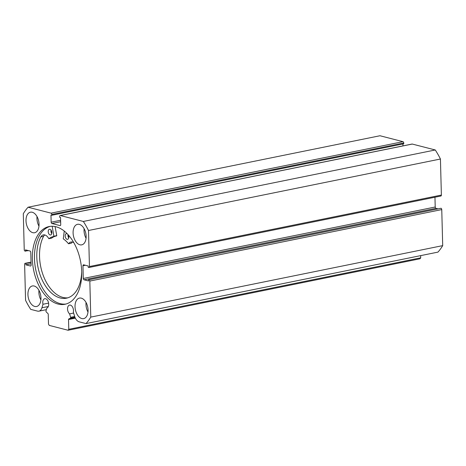 <?xml version="1.0" encoding="UTF-8"?>
<svg xmlns="http://www.w3.org/2000/svg" width="466" height="466" viewBox="0 0 466 466"><rect width="100%" height="100%" fill="white"/><g stroke="black" fill="none" stroke-linecap="round" stroke-linejoin="round"><path stroke-width="0.7" d="M75.352 318.138L68.525 319.525A0.699 0.419 78.5 0 1 68.764 318.971L70.448 318.162A0.699 0.419 -101.5 0 0 70.634 317.311L69.603 313.874A4.776 2.872 78.5 0 1 67.535 308.999A4.776 2.872 78.5 0 1 69.556 305.084A4.776 2.872 78.5 0 1 73.477 310.525A4.776 2.872 78.5 0 1 73.337 312.069L74.572 316.169A8.015 4.823 -101.5 0 0 79.208 321.843L86.018 323.596A68.729 41.363 -101.5 0 0 90.771 317.107L89.827 281.068A1.165 0.699 -101.5 0 0 89.076 279.746L440.999 208.267L89.076 279.746M420.652 255.63L420.711 257.826L420.017 258.776L68.088 330.254L49.25 325.402L48.499 324.086L48.243 314.305A0.699 0.419 78.5 0 0 47.975 313.624L46.221 311.923A0.699 0.419 -101.5 0 1 45.988 310.962L46.856 308.02A4.776 2.872 -101.5 0 0 48.697 304.147A4.776 2.872 -101.5 0 0 44.771 298.706A4.776 2.872 -101.5 0 0 42.756 302.62A4.776 2.872 -101.5 0 0 42.977 304.257L41.94 307.77A8.015 4.823 78.5 0 1 38.934 311.166A8.015 4.823 78.5 0 1 37.542 311.119L30.727 309.366A68.729 41.363 -101.5 0 1 25.566 300.325L24.622 264.28A1.165 0.699 -101.5 0 1 25.117 263.325L31.041 262.125M65.974 304.03A39.668 23.871 78.5 0 1 34.467 258.636A39.668 23.871 78.5 0 1 50.2 226.365M32.37 259.061A39.668 23.871 78.5 0 1 49.14 226.54A39.668 23.871 78.5 0 1 81.707 271.76A39.668 23.871 78.5 0 1 64.931 304.281A39.668 23.871 78.5 0 1 32.37 259.061M73.098 232.907A10.485 6.308 78.5 0 1 77.531 224.315A10.485 6.308 78.5 0 1 86.14 236.268A10.485 6.308 78.5 0 1 81.701 244.86A10.485 6.308 78.5 0 1 73.098 232.907M86.059 238.266A10.485 6.308 78.5 0 1 84.037 230.687A10.485 6.308 78.5 0 1 84.113 228.684M26.003 220.785A10.485 6.308 78.5 0 1 30.436 212.193A10.485 6.308 78.5 0 1 39.045 224.146A10.485 6.308 78.5 0 1 34.612 232.738A10.485 6.308 78.5 0 1 26.003 220.785M38.969 226.144A10.485 6.308 78.5 0 1 36.942 218.566A10.485 6.308 78.5 0 1 37.024 216.568M75.026 306.675A10.485 6.308 78.5 0 1 79.459 298.083A10.485 6.308 78.5 0 1 88.068 310.036A10.485 6.308 78.5 0 1 83.635 318.627A10.485 6.308 78.5 0 1 75.026 306.675M87.992 312.034A10.485 6.308 78.5 0 1 85.971 304.455A10.485 6.308 78.5 0 1 86.047 302.451M27.937 294.553A10.485 6.308 78.5 0 1 32.37 285.961A10.485 6.308 78.5 0 1 40.979 297.914A10.485 6.308 78.5 0 1 36.54 306.506A10.485 6.308 78.5 0 1 27.937 294.553M40.897 299.912A10.485 6.308 78.5 0 1 38.876 292.333A10.485 6.308 78.5 0 1 38.952 290.335M51.819 214.471A1.165 0.699 -101.5 0 0 51.062 213.148L28.053 207.224L379.982 135.746L402.991 141.67A1.165 0.699 78.5 0 1 403.742 142.992L51.819 214.471L51.837 215.263L50.969 215.042L51.155 222.189L60.603 220.272M51.837 215.263L403.766 143.784L403.742 142.992M402.956 145.899L402.904 143.959M411.88 144.134A1.165 0.699 78.5 0 1 412.06 144.046A1.165 0.699 78.5 0 1 412.264 144.058L435.273 149.976A68.729 41.363 78.5 0 1 440.434 159.017L441.378 195.062A1.165 0.699 78.5 0 1 440.883 196.017L88.954 267.496A1.165 0.699 -101.5 0 0 89.449 266.54L441.378 195.062M435.215 207.003A1.165 0.699 -101.5 0 0 435.966 208.319L84.037 279.798A1.165 0.699 78.5 0 1 83.286 278.482L435.215 207.003L434.959 197.217M437.557 208.733L435.966 208.319M440.999 208.267A1.165 0.699 78.5 0 1 441.756 209.589L442.7 245.629A68.729 41.363 78.5 0 1 437.947 252.118L86.018 323.596M84.037 279.798L88.604 280.975L88.569 279.612M85.4 265.27L82.954 265.766L83.286 278.482M82.954 265.766A1.165 0.699 78.5 0 1 83.443 264.81A1.165 0.699 78.5 0 1 83.647 264.822L88.214 265.993L88.249 267.356L88.756 267.49A1.165 0.699 -101.5 0 0 88.954 267.496M412.264 144.058L60.335 215.537L83.344 221.455A68.729 41.363 -101.5 0 1 88.505 230.495L89.449 266.54M60.335 215.537A1.165 0.699 -101.5 0 0 60.131 215.525A1.165 0.699 -101.5 0 0 59.642 216.48L59.66 217.278L60.533 217.5L60.72 224.653A1.165 0.699 78.5 0 1 60.225 225.608A1.165 0.699 78.5 0 1 60.027 225.596L60.411 225.521M60.644 221.734L51.907 223.511L60.027 225.596M51.907 223.511A1.165 0.699 78.5 0 1 51.155 222.189M28.053 207.224A68.729 41.363 -101.5 0 0 23.3 213.713L24.244 249.753A1.165 0.699 -101.5 0 0 25.001 251.075L28.443 250.609M31.047 262.172L25.321 263.331L25.828 263.465L25.863 264.828L30.424 265.999A1.165 0.699 78.5 0 0 30.628 266.01A1.165 0.699 78.5 0 0 31.123 265.055L30.785 252.339A1.165 0.699 78.5 0 0 30.034 251.023L25.467 249.846L25.508 251.209M68.088 330.254L68.782 329.305L420.711 257.826M68.525 319.525L68.782 329.305M88.505 230.495L440.434 159.017M442.7 245.629L90.771 317.107M435.273 149.976L83.344 221.455M25.828 263.465L31.053 262.405M25.863 264.828L31.088 263.762M42.977 304.257L48.598 303.116M69.603 313.874L73.634 313.053M52.186 226.249L53.922 236.448A29.008 17.458 -101.5 0 0 53.543 236.524A29.008 17.458 -101.5 0 0 48.93 238.674L48.744 238.592A8.481 5.103 -101.5 0 0 43.338 234.905A8.481 5.103 -101.5 0 0 40.851 236.862L40.845 236.856A36.115 21.733 -101.5 0 0 36.797 257.011A36.115 21.733 -101.5 0 0 66.446 298.182A36.115 21.733 -101.5 0 0 81.707 271.829M55.081 226.552L56.759 235.703L53.928 236.448L56.66 235.895M51.738 233.548A2.913 1.753 78.5 0 1 50.945 231.078A2.913 1.753 78.5 0 1 51.039 230.099M48.208 231.637A2.913 1.753 78.5 0 1 49.437 229.249A2.913 1.753 78.5 0 1 51.831 232.569A2.913 1.753 78.5 0 1 50.596 234.957A2.913 1.753 78.5 0 1 48.208 231.637M68.723 237.922A2.913 1.753 78.5 0 1 67.931 235.452A2.913 1.753 78.5 0 1 68.001 234.573M68.281 234.876A2.913 1.753 78.5 0 1 68.817 236.938A2.913 1.753 78.5 0 1 67.587 239.326A2.913 1.753 78.5 0 1 65.193 236.006A2.913 1.753 78.5 0 1 66.428 233.617A2.913 1.753 78.5 0 1 67.226 233.746M44.771 234.946A8.481 5.103 -101.5 0 0 43.583 236.309A36.115 21.733 -101.5 0 0 39.534 256.451A36.115 21.733 -101.5 0 0 67.797 297.832M73.849 242.728A8.481 5.103 -101.5 0 0 70.966 242.017A8.481 5.103 -101.5 0 0 68.642 243.712L68.461 243.701A29.008 17.458 -101.5 0 0 63.277 238.86L64.261 231.06M72.399 242.058A8.481 5.103 -101.5 0 0 71.38 243.153L71.234 243.182M55.897 236.052A29.008 17.458 -101.5 0 0 51.662 238.12L51.586 238.132M40.851 236.862L43.583 236.309M70.634 317.311L74.671 316.49M51.062 213.148L402.991 141.67M441.756 209.589L89.827 281.068M30.424 265.999L30.814 265.923M41.94 307.77L48.318 306.477M68.764 318.971L75.131 317.678M74.944 317.247L70.448 318.162M54.021 236.204L56.753 235.645M68.642 243.712L71.38 243.153M48.93 238.674L51.662 238.12M412.06 144.046L60.131 215.525M38.934 311.166L46.373 309.651M68.578 243.759L71.315 243.2M48.889 238.691L51.627 238.138"/></g></svg>
